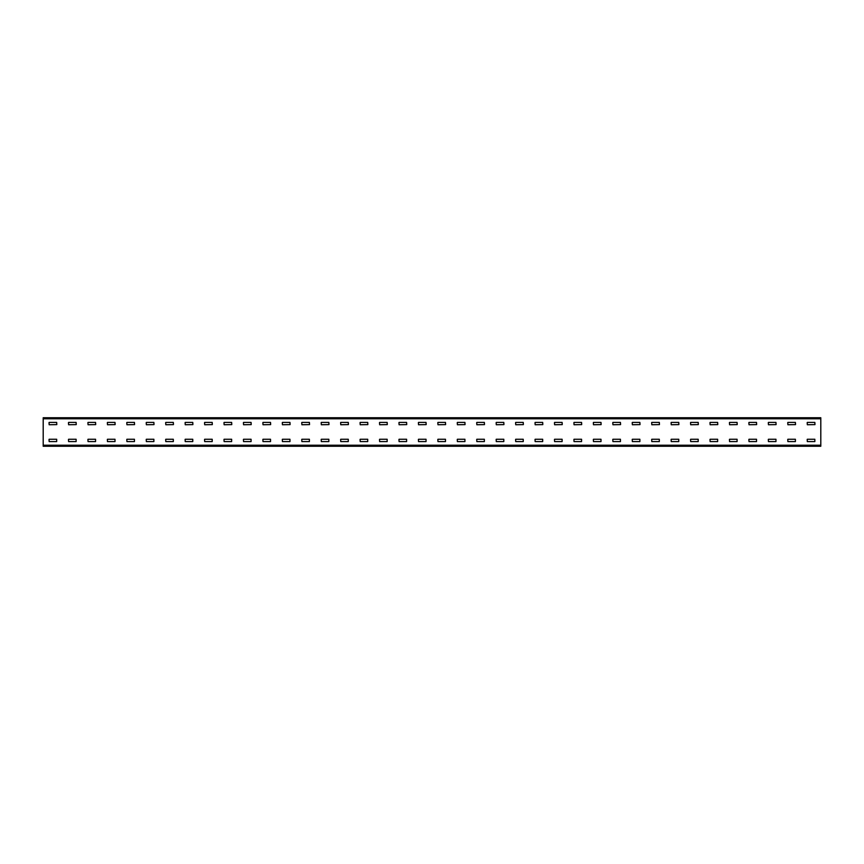 <?xml version="1.0" encoding="UTF-8"?>
<svg xmlns="http://www.w3.org/2000/svg" width="864" height="864" viewBox="0 0 864 864"><rect width="100%" height="100%" fill="white"/><g stroke="black" fill="none" stroke-linecap="round" stroke-linejoin="round"><path stroke-width="1.3" d="M820.8 446.256L43.2 446.256L43.2 417.744L820.8 417.744L820.8 446.256M807.322 422.41L814.838 422.41L814.968 424.613L807.322 424.742L807.192 422.539M807.322 439.258L814.838 439.258L814.838 441.59L807.322 441.59L807.192 439.387M787.882 422.41L795.398 422.41L795.528 424.613L787.882 424.742L787.752 422.539M787.882 439.258L795.398 439.258L795.398 441.59L787.882 441.59L787.752 439.387M768.442 422.41L775.958 422.41L776.088 424.613L768.442 424.742L768.312 422.539M768.442 439.258L775.958 439.258L775.958 441.59L768.442 441.59L768.312 439.387M749.002 422.41L756.518 422.41L756.648 424.613L749.002 424.742L748.872 422.539M749.002 439.258L756.518 439.258L756.518 441.59L749.002 441.59L748.872 439.387M729.562 422.41L737.078 422.41L737.208 424.613L729.562 424.742L729.432 422.539M729.562 439.258L737.078 439.258L737.078 441.59L729.562 441.59L729.432 439.387M710.122 422.41L717.638 422.41L717.768 424.613L710.122 424.742L709.992 422.539M710.122 439.258L717.638 439.258L717.638 441.59L710.122 441.59L709.992 439.387M690.682 422.41L698.198 422.41L698.328 424.613L690.682 424.742L690.552 422.539M690.682 439.258L698.198 439.258L698.198 441.59L690.682 441.59L690.552 439.387M671.242 422.41L678.758 422.41L678.888 424.613L671.242 424.742L671.112 422.539M671.242 439.258L678.758 439.258L678.758 441.59L671.242 441.59L671.112 439.387M651.802 422.41L659.318 422.41L659.448 424.613L651.802 424.742L651.672 422.539M651.802 439.258L659.318 439.258L659.318 441.59L651.802 441.59L651.672 439.387M632.362 422.41L639.878 422.41L640.008 424.613L632.362 424.742L632.232 422.539M632.362 439.258L639.878 439.258L639.878 441.59L632.362 441.59L632.232 439.387M612.922 422.41L620.438 422.41L620.568 424.613L612.922 424.742L612.792 422.539M612.922 439.258L620.438 439.258L620.438 441.59L612.922 441.59L612.792 439.387M593.482 422.41L600.998 422.41L601.128 424.613L593.482 424.742L593.352 422.539M593.482 439.258L600.998 439.258L600.998 441.59L593.482 441.59L593.352 439.387M574.042 422.41L581.558 422.41L581.688 424.613L574.042 424.742L573.912 422.539M574.042 439.258L581.558 439.258L581.558 441.59L574.042 441.59L573.912 439.387M554.602 422.41L562.118 422.41L562.248 424.613L554.602 424.742L554.472 422.539M554.602 439.258L562.118 439.258L562.118 441.59L554.602 441.59L554.472 439.387M535.162 422.41L542.678 422.41L542.808 424.613L535.162 424.742L535.032 422.539M535.162 439.258L542.678 439.258L542.678 441.59L535.162 441.59L535.032 439.387M515.722 422.41L523.238 422.41L523.368 424.613L515.722 424.742L515.592 422.539M515.722 439.258L523.238 439.258L523.238 441.59L515.722 441.59L515.592 439.387M496.282 422.41L503.798 422.41L503.928 424.613L496.282 424.742L496.152 422.539M496.282 439.258L503.798 439.258L503.798 441.59L496.282 441.59L496.152 439.387M476.842 422.41L484.358 422.41L484.488 424.613L476.842 424.742L476.712 422.539M476.842 439.258L484.358 439.258L484.358 441.59L476.842 441.59L476.712 439.387M457.402 422.41L464.918 422.41L465.048 424.613L457.402 424.742L457.272 422.539M457.402 439.258L464.918 439.258L464.918 441.59L457.402 441.59L457.272 439.387M437.962 422.41L445.478 422.41L445.608 424.613L437.962 424.742L437.832 422.539M437.962 439.258L445.478 439.258L445.478 441.59L437.962 441.59L437.832 439.387M418.522 422.41L426.038 422.41L426.168 424.613L418.522 424.742L418.392 422.539M418.522 439.258L426.038 439.258L426.038 441.59L418.522 441.59L418.392 439.387M399.082 422.41L406.598 422.41L406.728 424.613L399.082 424.742L398.952 422.539M399.082 439.258L406.598 439.258L406.598 441.59L399.082 441.59L398.952 439.387M379.642 422.41L387.158 422.41L387.288 424.613L379.642 424.742L379.512 422.539M379.642 439.258L387.158 439.258L387.158 441.59L379.642 441.59L379.512 439.387M360.202 422.41L367.718 422.41L367.848 424.613L360.202 424.742L360.072 422.539M360.202 439.258L367.718 439.258L367.718 441.59L360.202 441.59L360.072 439.387M340.762 422.41L348.278 422.41L348.408 424.613L340.762 424.742L340.632 422.539M340.762 439.258L348.278 439.258L348.278 441.59L340.762 441.59L340.632 439.387M321.322 422.41L328.838 422.41L328.968 424.613L321.322 424.742L321.192 422.539M321.322 439.258L328.838 439.258L328.838 441.59L321.322 441.59L321.192 439.387M301.882 422.41L309.398 422.41L309.528 424.613L301.882 424.742L301.752 422.539M301.882 439.258L309.398 439.258L309.398 441.59L301.882 441.59L301.752 439.387M282.442 422.41L289.958 422.41L290.088 424.613L282.442 424.742L282.312 422.539M282.442 439.258L289.958 439.258L289.958 441.59L282.442 441.59L282.312 439.387M263.002 422.41L270.518 422.41L270.648 424.613L263.002 424.742L262.872 422.539M263.002 439.258L270.518 439.258L270.518 441.59L263.002 441.59L262.872 439.387M243.562 422.41L251.078 422.41L251.208 424.613L243.562 424.742L243.432 422.539M243.562 439.258L251.078 439.258L251.078 441.59L243.562 441.59L243.432 439.387M224.122 422.41L231.638 422.41L231.768 424.613L224.122 424.742L223.992 422.539M224.122 439.258L231.638 439.258L231.638 441.59L224.122 441.59L223.992 439.387M204.682 422.41L212.198 422.41L212.328 424.613L204.682 424.742L204.552 422.539M204.682 439.258L212.198 439.258L212.198 441.59L204.682 441.59L204.552 439.387M185.242 422.41L192.758 422.41L192.888 424.613L185.242 424.742L185.112 422.539M185.242 439.258L192.758 439.258L192.758 441.59L185.242 441.59L185.112 439.387M165.802 422.41L173.318 422.41L173.448 424.613L165.802 424.742L165.672 422.539M165.802 439.258L173.318 439.258L173.318 441.59L165.802 441.59L165.672 439.387M146.362 422.41L153.878 422.41L154.008 424.613L146.362 424.742L146.232 422.539M146.362 439.258L153.878 439.258L153.878 441.59L146.362 441.59L146.232 439.387M126.922 422.41L134.438 422.41L134.568 424.613L126.922 424.742L126.792 422.539M126.922 439.258L134.438 439.258L134.438 441.59L126.922 441.59L126.792 439.387M107.482 422.41L114.998 422.41L115.128 424.613L107.482 424.742L107.352 422.539M107.482 439.258L114.998 439.258L114.998 441.59L107.482 441.59L107.352 439.387M88.042 422.41L95.558 422.41L95.688 424.613L88.042 424.742L87.912 422.539M88.042 439.258L95.558 439.258L95.558 441.59L88.042 441.59L87.912 439.387M68.602 422.41L76.118 422.41L76.248 424.613L68.602 424.742L68.472 422.539M68.602 439.258L76.118 439.258L76.118 441.59L68.602 441.59L68.472 439.387M49.162 422.41L56.678 422.41L56.808 424.613L49.162 424.742L49.032 422.539M49.162 439.258L56.678 439.258L56.678 441.59L49.162 441.59L49.032 439.387M820.8 445.219L43.2 445.219M820.8 418.781L43.2 418.781"/></g></svg>
